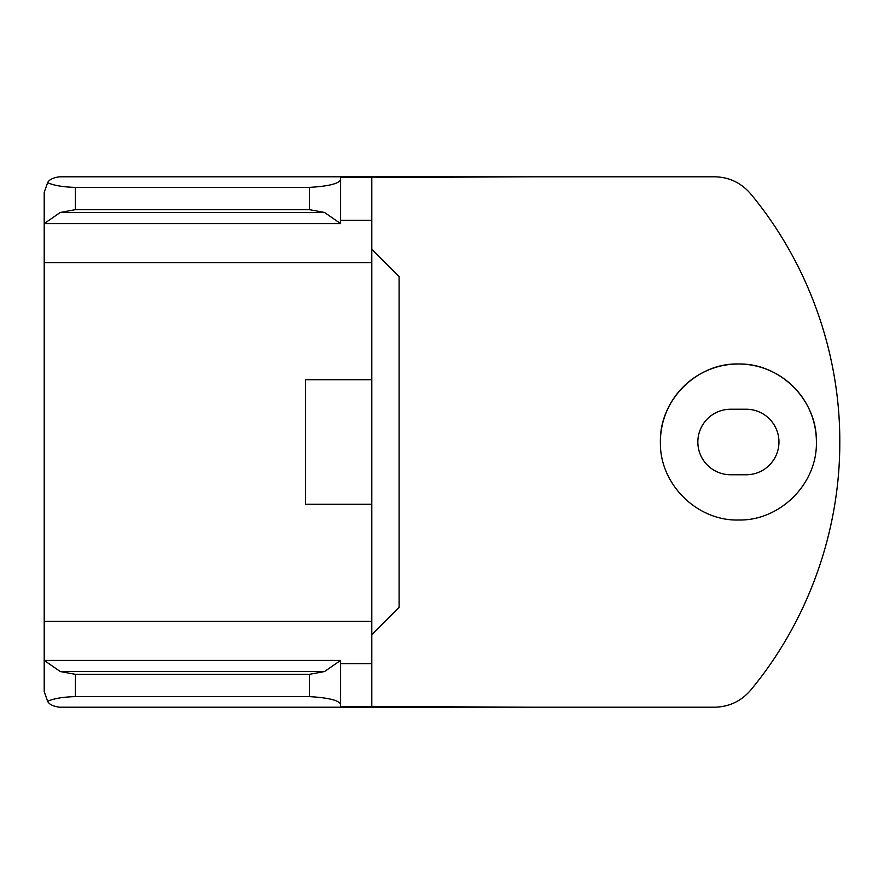 <?xml version="1.0" encoding="UTF-8"?>
<svg xmlns="http://www.w3.org/2000/svg" width="884" height="884" viewBox="0 0 884 884"><rect width="100%" height="100%" fill="white"/><g stroke="black" fill="none" stroke-linecap="round" stroke-linejoin="round"><path stroke-width="1.33" d="M839.8 442C840.021 532.356 807.589 621.596 750.638 690.183C741.124 701.244 729.09 706.913 714.537 707.2L59.803 707.2C53.36 706.438 49.305 704.493 47.637 701.366C53.57 698.548 62.83 696.957 75.405 696.614L309.4 696.614L309.4 674.337L75.405 674.337L60.289 671.542L44.2 660.403L44.2 675.995L44.2 192.403L47.637 182.634C49.305 179.507 53.36 177.562 59.803 176.8L714.537 176.8C729.013 177.043 741.046 182.723 750.638 193.817C807.711 262.614 840.065 351.887 839.8 442M746.195 409.237A32.763 32.763 0 0 1 778.959 442A32.763 32.763 0 0 1 746.195 474.763L730.604 474.763A32.763 32.763 0 0 1 697.841 442A32.763 32.763 0 0 1 730.604 409.237L746.195 409.237M47.637 701.366L44.2 691.597L44.2 660.403L340.605 660.403L324.516 671.542L309.4 674.337M340.605 663.652L371.799 663.652L371.799 706.504L340.605 706.504L340.605 704.316C338.915 700.305 328.517 697.741 309.4 696.614M816.396 442C817.335 484.333 779.6 520.974 738.659 520.002C697.52 521.273 659.42 484.465 660.403 442C659.331 399.701 697.542 362.683 738.604 363.998C779.655 363.081 817.247 399.513 816.396 442A78.002 78.002 0 0 0 738.405 363.998A78.002 78.002 0 0 0 660.403 442M44.2 212.458L44.2 223.597L60.289 212.458L75.405 209.663L309.4 209.663L324.516 212.458L60.289 212.458L324.516 212.458L340.605 223.597L340.605 179.684C338.881 183.706 328.472 186.27 309.4 187.386L309.4 209.663M371.799 504.278L305.499 504.278L305.499 379.722L371.799 379.722M309.4 187.386L75.405 187.386C62.863 187.043 53.615 185.463 47.637 182.634M371.799 220.348L340.605 220.348L340.605 177.496L371.799 177.496L371.799 249.288L399.104 276.582L399.104 607.418L371.799 634.712L371.799 663.652M531.461 707.2L371.799 706.504M531.461 176.8L371.799 177.496M340.605 177.496L340.605 179.684M399.104 607.418L371.799 634.712L371.799 249.288L399.104 276.582M340.605 704.316L340.605 660.403M371.799 262.603L44.2 262.603M44.2 621.397L371.799 621.397M60.289 671.542L324.516 671.542M75.405 674.337L75.405 696.614M75.405 187.386L75.405 209.663M44.2 223.597L340.605 223.597"/></g></svg>
